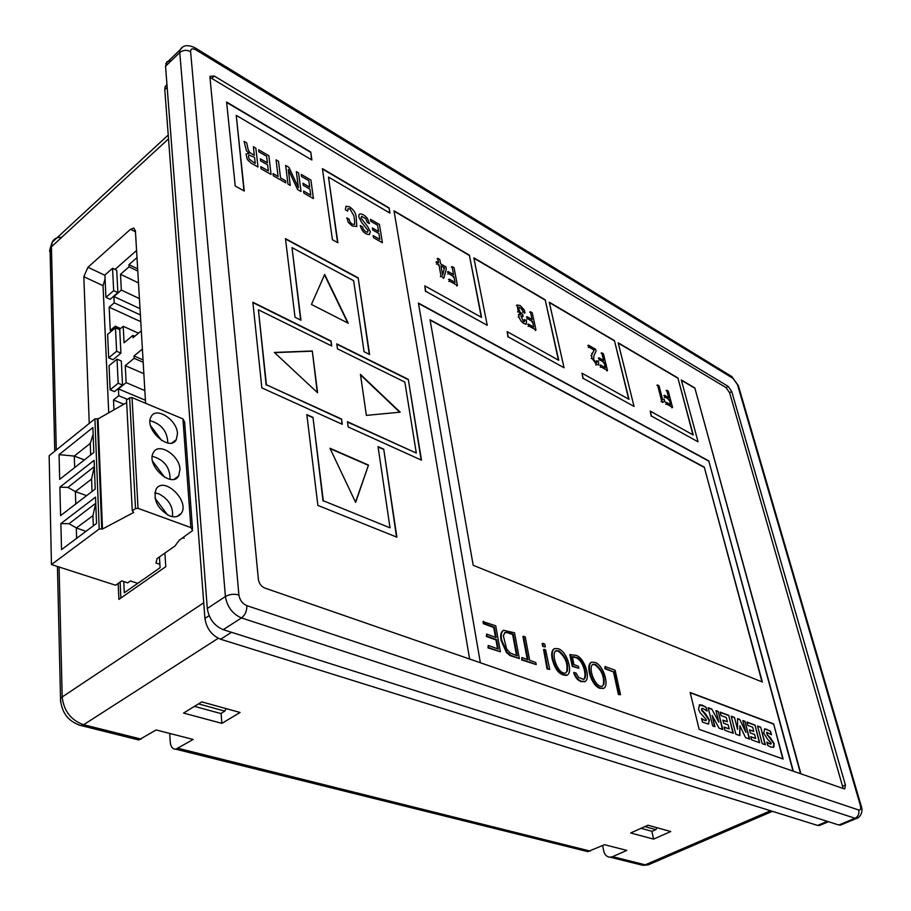 <?xml version="1.0" encoding="UTF-8"?>
<svg xmlns="http://www.w3.org/2000/svg" width="911" height="911" viewBox="0 0 911 911"><rect width="100%" height="100%" fill="white"/><g stroke="black" fill="none" stroke-linecap="round" stroke-linejoin="round"><path stroke-width="1.37" d="M159.892 564.33L155.952 562.987L157.091 558.591L175.003 545.962L179.148 540.337L192.631 530.521L190.889 527.594L138.028 508.327L135.511 508.577L132.266 510.786L126.527 400.111L129.635 397.822L132.049 397.606L182.929 418.901L184.626 422.032L192.494 528.631M150.03 420.677C161.441 423.911 167.373 431.347 167.806 442.985M150.554 425.619L161.714 440.537M180.002 469.45C179.683 455.386 158.491 441.789 153.378 452.585C145.635 464.906 171.701 488.854 178.636 475.963L180.002 469.45M169.822 515.968C157.592 508.987 153.002 500.093 156.043 489.287C163.604 475.337 190.433 501.289 181.198 513.451C178.681 516.822 174.889 517.653 169.822 515.968M177.474 433.647C177.167 419.766 155.77 406.055 151.021 416.919C143.824 429.172 169.947 452.448 176.301 439.614L177.474 433.647M132.266 510.786L133.666 512.483L102.487 529.006L99.208 529.029L51.449 564.558L115.606 585.238L121.721 580.922L127.699 582.858L130.41 580.956L137.743 583.347M59.067 454.635L59.682 479.368L93.822 452.471L92.865 427.532L59.067 454.635L74.292 456.081L90.257 443.406L90.69 454.942M59.875 487.169L60.593 515.615L95.222 489.048L94.118 460.34L59.875 487.169L67.938 487.396L94.357 466.546M60.878 523.574L61.527 549.629L96.532 523.438L95.53 497.133L60.878 523.574L69.031 523.745L95.757 503.225M126.663 402.628L98.035 418.901L94.903 418.866L49.148 455.739L51.449 564.558M102.487 529.006L98.035 418.901M172.43 516.674C173.397 506.801 168.842 499.171 158.73 493.785L154.79 492.931M154.984 498.18L167.624 515M170.106 479.3C170.027 467.252 164.071 459.588 152.262 456.297M152.593 461.205L164.663 477.307M184.147 538.321L182.724 537.809M84.393 459.907L74.292 456.081L74.645 467.582M86.613 495.652L75.385 491.587L91.578 479.049L92.034 491.484M75.761 503.965L75.385 491.587L67.938 487.396M93.309 525.852L92.933 515.683L76.308 527.993L76.615 538.333M85.987 531.329L76.308 527.993M91.578 479.049L94.243 466.887M92.933 515.683L95.644 503.555M69.031 523.745L76.592 528.004M90.257 443.406L93.127 434.308M122.541 385.08L121.322 361.018L117.007 359.139L109.047 365.732L110.14 389.783L114.49 391.605L122.541 385.08L118.179 383.235L117.007 359.139M120.924 353.149L119.74 329.68L115.469 327.766L107.612 334.417L108.682 357.864L112.987 359.731L120.924 353.149L116.619 351.259L115.469 327.766M142.401 349.061L134.031 355.939L134.168 358.319L125.251 365.63L126.139 382.631L118.407 388.906L118.749 395.727L113.499 399.963L113.966 409.848M105.084 278.834L103.045 285.69L108.716 412.831M136.57 250.491L114.98 269.451M141.319 330.83L133.017 337.742L132.892 335.407L124.067 342.764L123.213 326.297L119.375 329.52M115.435 327.801L115.344 326.161L110.254 330.477L109.172 307.189L114.217 302.851L113.898 296.519L121.334 290.097L120.514 274.313L129.077 266.832L128.952 264.634L136.992 257.608M117.872 292.636L116.733 270.282L112.565 268.289L104.913 275.031L105.927 297.373L110.14 299.32L117.872 292.636L113.659 290.677L112.565 268.289M123.759 581.582L124.295 592.765L160.097 567.724L159.436 556.94M120.856 598.026L120.127 582.049M89.244 423.433L83.835 276.693L87.946 267.265L130.524 229.276L133.803 228.046L135.409 230.847L145.601 403.277M118.168 583.427L118.897 599.404L165.779 566.688L164.925 553.068M221.874 723.357L240.083 712.482L201.752 701.88L183.544 713.074L221.874 723.357L221.088 713.381M647.96 825.229L630.685 832.973L653.574 839.111L670.747 831.527L647.96 825.229M169.731 733.435L170.243 741.975C170.721 746.792 172.589 749.206 175.834 749.195L193.189 739.436L156.123 729.95L138.791 739.983L134.509 737.432M583.142 849.325L587.823 851.637L604.505 844.691L626.791 850.384L612.568 856.659L645.261 864.812L770.535 810.744M653.574 839.111L651.843 831.265M171.291 60.695L166.975 61.652L165.54 66.23L207.309 608.491C208.983 618.797 214.29 625.868 223.241 629.683L838.803 825.002L841.4 824.717M209.963 77.469L258.405 579.59C259.134 583.621 261.229 586.422 264.702 588.005L844.098 788.812L844.77 788.892L845.408 784.986L731.704 391.445L728.14 386.344L214.29 76.046L210.065 76.296L209.963 77.469M209.951 77.333L726.033 387.63L729.597 392.721L843.187 788.505M800.906 773.849L694.82 387.927L681.326 379.978L698.054 441.812L651.49 416.076L650.226 411.112L693.26 435.014L677.898 377.951L618.182 342.787L634.045 406.431L583.165 378.316L581.981 373.191L629 399.314L614.435 340.589L549.287 302.224L564.057 367.759L508.258 336.911L507.165 331.627L558.75 360.289L545.211 299.821L473.857 257.813L487.248 325.307L425.744 291.315L424.788 285.86L481.623 317.438L469.37 255.171L394.019 210.805L469.609 659.017M360.437 374.353L366.359 415.382L400.18 412.182L360.437 374.353M347.433 421.702L348.161 426.974L421.474 460.169L408.299 379.34L336.785 343.868L337.469 348.822L404.837 382.073L416.304 453.074L347.433 421.702M329.953 448.246L355.643 502.439L368.5 465.077L329.953 448.246M306.836 414.619L317.871 505.4L396.877 537.183L383.736 449.169L378.054 446.618L390.01 527.833L323.314 500.754L312.997 417.386L306.836 414.619M252.848 302.213L261.856 387.892L342.263 424.298L341.545 419.014L266.433 384.795L258.405 309.797L331.706 345.986L331.035 341.01L252.848 302.213M226.6 102.021L235.232 186.026L244.285 191.025L236.234 115.344L311.869 159.983L310.788 152.046L226.6 102.021M274.37 352.443L317.586 392.755L312.302 350.986L274.37 352.443M285.462 238.636L295.016 317.256L300.972 320.228L291.998 247.621L353.616 280.668L364.081 351.737L369.604 354.493L358.16 277.832L285.462 238.636M324.692 274.473L311.448 304.456L348.287 323.28L324.692 274.473M322.414 168.637L332.435 239.741L337.879 242.747L328.484 177.076L389.965 213.117L389.099 207.902L322.414 168.637M328.484 177.076L337.571 242.588M389.099 207.902L389.657 212.935M322.46 169.013L388.86 208.095M324.521 274.849L347.808 323.041M291.998 247.621L300.664 320.08M358.16 277.832L369.285 354.345M285.507 239.001L357.898 278.026M312.302 350.986L317.256 392.436M274.575 352.637L312.029 351.19M236.234 115.344L243.989 190.866M310.788 152.046L311.573 159.812M226.634 102.419L310.549 152.251M341.545 419.014L341.932 424.15M266.433 384.795L341.272 419.208M258.405 309.797L266.149 385M331.035 341.01L331.399 345.827M252.894 302.589L330.773 341.215M383.736 449.169L396.536 537.046M378.099 446.948L383.463 449.362M390.01 527.833L323.314 500.754M312.997 417.386L323.018 500.959M306.882 414.96L312.712 417.58M368.5 465.077L355.518 502.166M330.146 448.656L368.226 465.259M408.299 379.34L421.144 460.021M336.831 344.221L408.026 379.523M416.304 453.074L347.49 422.044M360.505 374.876L399.747 412.227M694.82 387.927L800.564 773.724M681.417 380.308L694.592 388.063M698.054 441.812L651.49 416.076M650.226 411.112L651.251 416.225M677.898 377.951L692.941 434.843M618.262 343.128L677.67 378.099M634.045 406.431L583.165 378.316M581.981 373.191L582.926 378.475M614.435 340.589L628.681 399.143M549.367 302.577L614.208 340.737M564.057 367.759L508.258 336.911M507.165 331.627L508.008 337.081M545.211 299.821L558.432 360.107M473.936 258.177L544.972 299.992M487.248 325.307L425.744 291.315M424.788 285.86L425.494 291.497M469.37 255.171L481.304 317.267M394.087 211.17L469.131 255.353M793.356 771.23L708.758 460.864L418.422 303.067L480.359 662.752M708.758 460.864L793.014 771.105M418.479 303.42L708.53 461M690.151 692.474L699.158 729.369L783.141 759.022L773.644 723.892L690.151 692.474M430.049 319.761L473.196 565.298L762.336 682.02L704.271 467.127L430.049 319.761M704.271 467.127L761.995 681.883M430.106 320.114L704.032 467.275M773.644 723.892L782.8 758.897M690.219 692.736L773.371 724.017M763.703 733.082L767.483 739.151L771.241 743.171L770.945 744.059L769.943 743.9L766.857 742.078L767.768 745.505L771.036 747.168L773.906 746.94L774.054 743.422L770.364 737.682L767.722 735.257L766.777 732.307L771.48 734.756L770.512 731.146L764.784 728.846L763.703 733.082M750.721 736.68L751.541 739.823L759.672 742.75L755.014 725.065L746.906 722.059L747.772 725.407L752.691 727.217L753.796 731.419L749.502 729.859L750.3 732.911L754.593 734.46L755.64 738.457L750.721 736.68M720.168 712.163L721.022 715.556L726.283 717.492L727.365 721.763L722.913 720.134L723.698 723.232L728.151 724.86L729.187 728.902L724.074 727.058L724.883 730.258L733.287 733.275L728.698 715.317L720.168 712.163M698.521 709.179L699.899 712.459L706.401 719.736L706.093 720.612L704.875 720.43L701.516 718.483L702.392 722.047L708.405 724.131L709.418 720.02L705.695 714.065L701.584 709.567L701.914 708.428L703.19 708.621L707.107 711.092L706.173 707.335L702.074 705.091L699.591 704.829L698.521 709.179M708.177 707.722L712.698 725.885L714.941 726.693L712.106 715.317L719.064 728.174L722.81 729.517L718.255 711.457L715.944 710.591L718.836 722.127L711.787 709.054L708.177 707.722M731.226 716.251L735.815 734.186L739.869 735.632L739.903 725.771L745.608 737.694L749.594 739.128L744.97 721.341L742.829 720.555L745.904 732.376L739.721 719.394L737.614 718.62L737.534 729.335L734.471 717.458L731.226 716.251M757.542 725.999L762.211 743.649L765.399 744.799L760.719 727.183L757.542 725.999M760.719 727.183L765.058 744.674M757.61 726.261L760.446 727.308M739.903 725.771L739.584 735.541M744.97 721.341L749.252 739.003M742.898 720.806L744.697 721.478M745.904 732.376L739.721 719.394M737.614 718.847L739.436 719.531M737.534 729.335L734.471 717.458M731.282 716.513L734.198 717.583M712.106 715.317L714.6 726.568M718.255 711.457L722.469 729.392M716 710.853L717.982 711.582M718.836 722.127L711.787 709.054M708.234 707.972L711.514 709.191M703.258 719.77L706.025 720.635M701.629 718.927L702.973 719.906M702.916 711.514L709.134 720.157L708.53 724.086M701.96 710.512L702.632 711.65M701.698 708.553L701.686 710.637M706.173 707.335L706.731 710.819M703.987 706.025L705.9 707.471M699.215 705L703.713 706.15M727.365 721.763L722.981 720.396M729.187 728.902L724.131 727.32M728.698 715.317L732.945 733.15M720.237 712.413L728.424 715.454M755.014 725.065L759.341 742.624M746.963 722.321L754.741 725.19M753.796 731.419L749.571 730.11M755.64 738.457L750.778 736.931M768.463 743.296L770.888 744.071M766.982 742.522L768.189 743.422M773.906 746.94L773.234 747.373M767.722 735.257L773.781 743.547L773.633 747.066M766.561 732.421L767.449 735.382M770.512 731.146L771.093 734.46M764.363 729.016L766.572 729.221L770.239 731.271M820.264 825.115L817.588 825.423L220.633 639.249C211.796 635.525 206.558 628.59 204.918 618.432L164.777 89.563L165.05 86.83L166.941 84.45M602.638 845.522L603.754 851.056C604.733 854.962 606.874 857.012 610.176 857.194L612.568 856.659M641.071 828.315L652.082 831.333L655.886 829.636L656.911 827.712M655.886 829.636L644.886 826.607M194.476 706.355L220.815 713.552L224.835 711.127L226.11 708.61M224.835 711.127L198.507 703.884M134.031 355.939L143.038 359.902M134.168 358.319L143.175 362.271M125.251 365.63L143.858 373.692M126.139 382.631L144.849 390.591M118.407 388.906L145.43 400.259M118.749 395.727L127.517 399.382M113.499 399.963L123.839 404.245M132.892 335.407L134.794 336.261M123.213 326.297L138.472 333.198M115.344 326.161L120.571 328.518M109.172 307.189L140.784 321.685M114.217 302.851L140.385 314.933M113.898 296.519L140.009 308.647M121.334 290.097L139.417 298.592M120.514 274.313L138.483 282.888M129.077 266.832L137.789 271.045M128.952 264.634L137.652 268.847M108.682 357.864L116.619 351.259M110.14 389.783L118.179 383.235M105.927 297.373L113.659 290.677M273.004 173.591L273.266 175.721L285.838 182.883L285.576 180.765L280.542 177.896L278.504 161.281L276.067 159.869L278.083 176.495L273.004 173.591M444.431 267.834L442.678 275.224L440.958 265.853L444.431 267.834L443.748 268.346M437.041 263.609L438.908 264.68L441.026 276.215L443.919 277.855L446.299 268.961L445.912 266.9L440.582 263.848L439.785 259.521L437.747 258.348L438.544 262.675L436.676 261.605L437.041 263.609L436.358 264.122M436.676 261.605L435.993 262.117M438.908 264.68L438.225 265.192M441.026 276.215L440.332 276.728M443.919 277.855L443.236 278.367M437.747 258.348L437.064 258.861M249.261 159.174L248.452 156.92L248.874 154.961L254.556 157.352L255.239 163.456L249.261 159.174M244.034 141.33L246.46 150.782L249.045 153.401L246.027 154.016L247.336 159.55L251.163 163.137L257.995 167.02L255.854 148.174L253.36 146.728L254.328 155.314L251.436 153.652L249.546 152.228L248.122 149.495L246.71 142.879L244.034 141.33M605.063 666.522L604.904 668.754L613.49 671.931L618.41 694.478L620.505 694.729L615.141 670.268L605.063 666.522L604.904 668.754M605.473 668.446L613.49 671.931M614.048 671.635L618.99 694.182L618.41 694.478M618.99 694.182L620.505 694.729M600.975 366.837L607.489 370.526L603.424 353.775L601.761 352.819L603.606 360.449L599.028 357.829L599.472 359.72L604.061 362.339L605.371 367.748L600.531 365.004L600.975 366.837L600.303 367.27M600.531 365.004L599.859 365.436M607.489 370.526L606.817 370.959M601.761 352.819L601.101 353.252M599.028 357.829L598.356 358.274M599.472 359.72L598.812 360.152M604.061 362.339L603.401 362.772M345.986 206.216L345.349 209.746L347.695 211.09L348.002 208.699L349.926 208.926L353.878 215.77L354.618 220.656L354.607 224.413L352.215 224.163L350.086 222.193L349.141 219.187L346.795 217.843L348.412 222.512L352.306 225.996L356.793 226.497L356.235 217.376C355.871 213.083 353.616 209.576 349.494 206.865L345.986 206.216M555.63 650.887L558.215 651.114C565.23 656.672 568.065 663.481 566.71 671.555L565.822 672.978C558.204 675.302 550.438 653.813 555.995 650.659L558.785 650.807C565.799 656.353 568.635 663.174 567.291 671.248M566.71 671.555L565.674 673.035M558.375 648.734L554.514 648.552C552.237 650.374 551.69 653.847 552.863 658.983C555.744 669.87 560.55 675.233 567.28 675.085C572.996 671.817 567.314 651.798 558.375 648.734M554.116 648.791L553.945 648.871C551.656 650.682 551.109 654.166 552.294 659.302C555.163 670.189 559.969 675.552 566.699 675.381L567.097 675.176M518.359 314.762L519.031 314.295L518.837 316.629C520.705 321.629 523.21 324.054 526.342 323.883L526.524 320.706L524.565 319.602L524.531 321.617L523.392 321.503L520.864 315.81L523.119 316.368L522.686 314.363L520.135 312.268L518.86 309.205L518.951 307.144L522.276 309.296L523.119 311.71L525.021 312.803L524.076 309.706L520.181 305.549L517.084 305.026L518.234 311.471L520.887 314.249L518.644 314.568M524.565 319.602L523.893 320.068M523.119 316.368L522.436 316.846M523.119 311.71L522.447 312.188M525.021 312.803L524.349 313.27M542.74 643.314L542.159 643.621L542.717 646.491L545.325 646.924L544.767 644.066L542.74 643.314L543.298 646.172L542.717 646.491M543.298 646.172L545.325 646.924M523.506 636.151L527.97 659.735L521.866 657.537L521.661 659.917L536.18 664.574L535.782 662.536L529.678 660.338L525.203 636.778L522.937 636.47L527.287 659.484M521.866 657.537L521.661 659.917M522.254 659.598L536.18 664.574M574.226 672.386C575.786 677.135 578.234 680.107 581.582 681.291L585.09 681.508C590.84 678.319 584.828 657.89 575.923 655.271L569.865 654.724L572.256 666.419L578.838 668.298L578.417 666.237L573.941 664.597L572.302 656.615L576.652 657.435C583.94 660.236 588.187 676.759 583.735 679.492L578.565 677.397L576.014 673.024L573.657 672.682C575.205 677.442 577.654 680.403 581.002 681.599L584.976 681.565M570.434 654.417L572.837 666.112L572.256 666.419M572.837 666.112L578.838 668.298M572.37 656.899L576.082 657.742C583.188 660.475 587.265 675.973 583.598 679.538M588.95 347.068L594.177 350.075L591.603 355.176L591.877 358.114L596.477 364.559L598.573 364.89L598.607 361.781L596.819 360.756L596.796 362.749L595.885 362.635L593.699 359.424L593.813 355.939L596.067 351.213L595.612 349.277L588.506 345.189L588.95 347.068L588.29 347.512M588.506 345.189L587.834 345.622M594.177 350.075L593.505 350.507M591.603 355.176L590.943 355.62M596.819 360.756L596.147 361.2M370.458 219.323L370.777 221.293L377.575 225.199L378.589 231.542L372.36 227.978L372.679 229.959L378.908 233.523L379.864 239.411L373.157 235.607L373.487 237.68L382.392 242.725L379.443 224.493L370.458 219.323M301.245 174.445L301.518 176.461L308.84 180.685L309.706 187.131L302.999 183.27L303.261 185.297L309.968 189.146L310.776 195.148L303.557 191.025L303.841 193.132L313.43 198.598L310.924 180.048L301.245 174.445M483.57 621.279L483.935 623.34L494.32 627.189L496.188 637.552L486.588 634.045L486.952 636.117L496.552 639.613L498.249 649.065L488.205 645.466L488.581 647.562L500.39 651.775L495.709 625.8L482.989 621.609L483.354 623.671L493.739 627.52L495.493 637.301M483.935 623.34L483.354 623.671M494.32 627.189L493.739 627.52M486.588 634.045L486.36 636.447L495.971 639.943L497.565 648.826M486.952 636.117L486.36 636.447M496.552 639.613L495.971 639.943M488.205 645.466L487.989 647.892L500.39 651.775M488.581 647.562L487.989 647.892M449.567 281.055L457.424 285.507L454.054 267.743L452.05 266.593L453.576 274.678L448.053 271.524L448.428 273.516L453.951 276.682L455.033 282.421L449.203 279.108L449.567 281.055L448.872 281.567M449.203 279.108L448.519 279.62M457.424 285.507L456.741 286.008M452.05 266.593L451.366 267.094M448.053 271.524L447.369 272.025M448.428 273.516L447.745 274.029M453.951 276.682L453.268 277.183M258.644 149.791L258.883 151.818L266.627 156.293L267.39 162.818L260.364 158.776L260.603 160.826L267.629 164.857L268.346 170.938L260.785 166.622L261.024 168.751L271.079 174.468L268.847 155.69L258.644 149.791M544.152 649.315L543.571 649.634L547.055 668.981L549.743 669.426L545.609 649.85L544.152 649.315L547.636 668.674L547.055 668.981M547.636 668.674L549.743 669.426M592.514 664.506L594.906 664.734C601.659 670.12 604.471 676.793 603.344 684.742L602.444 686.211C595.156 688.238 587.504 667.114 592.936 664.267L595.487 664.426C602.228 669.824 605.041 676.497 603.913 684.446M603.344 684.742L602.33 686.256M595.054 662.399L591.558 662.195C586.069 665.201 591.786 685.277 600.451 688.033L603.788 688.272C609.493 685.368 603.606 665.303 595.054 662.399M591.091 662.445L590.988 662.491C585.488 665.497 591.205 685.584 599.882 688.329L603.708 688.317M661.75 401.273L663.162 402.07L664.7 401.273L664.153 399.177L662.696 399.815L659.04 385.808L657.491 384.92L661.75 401.273L661.09 401.683M657.491 384.92L656.831 385.33M663.162 402.07L662.502 402.48M664.7 401.273L664.039 401.671M358.82 216.909L361.485 222.136L368.078 230.585L367.554 232.237L365.801 231.747L363.489 229.618L362.589 226.896L360.209 225.541C361.997 231.417 365.083 234.4 369.467 234.526L370.333 231.69L367.691 226.611L361.041 218.059L361.61 216.328L365.812 218.742L367.201 222.341L369.422 223.616L367.486 218.469C364.024 214.529 361.2 213.185 359.025 214.427L358.82 216.909M528.801 325.944L535.987 330.021L532.24 312.78L530.418 311.721L532.115 319.579L527.048 316.675L527.458 318.622L532.536 321.526L533.744 327.095L528.391 324.054L528.801 325.944L528.118 326.411M528.391 324.054L527.708 324.521M535.987 330.021L535.315 330.488M530.418 311.721L529.746 312.2M527.048 316.675L526.364 317.153M527.458 318.622L526.786 319.089M532.536 321.526L531.865 321.993M285.655 165.426L287.99 184.102L290.29 185.411L288.275 169.514L297.624 189.59L301.017 191.515L298.58 172.908L296.337 171.61L298.421 187.7L288.924 167.317L285.655 165.426M666.533 403.983L672.546 407.388L668.253 391.115L666.727 390.238L668.674 397.651L664.472 395.249L664.962 397.082L669.164 399.485L670.553 404.746L666.066 402.195L666.533 403.983L665.873 404.393M666.066 402.195L665.406 402.605M672.546 407.388L671.897 407.798M666.727 390.238L666.066 390.648M664.472 395.249L663.823 395.659M664.962 397.082L664.301 397.492M669.164 399.485L668.503 399.895M513.212 634.204L517.232 655.874L510.228 652.948L506.618 648.962L503.339 635.753L504.933 632.507L507.484 632.245L513.212 634.204L512.631 634.523L516.548 655.635M504.671 632.678L506.903 632.564L512.631 634.523M501.71 640.239L507.097 652.242L510.729 655.305L510.137 655.635L519.338 658.562L514.544 632.815L503.589 630.287C501.312 632.063 500.686 635.377 501.71 640.239L501.13 640.57L506.505 652.572L510.137 655.635M510.729 655.305L519.338 658.562M503.282 630.48L503.02 630.617C500.731 632.393 500.105 635.707 501.13 640.57M138.028 508.327L132.049 397.606M190.889 527.594L182.929 418.901M99.208 529.029L94.903 418.866M135.511 508.577L129.635 397.822M101.747 528.744L97.329 418.616M61.641 237.372C57.006 237.042 53.863 238.648 52.223 242.201L51.437 246.779L168.524 138.836M51.631 254.898L49.536 250.924L51.437 246.779L56.288 449.988M59.078 567.018L62.187 696.972L203.734 602.775M178.271 748.352L590.214 851.09M57.439 566.483L60.513 698.509L62.187 696.972C63.816 710.944 70.956 720.202 83.607 724.746L218.219 638.281M60.638 702.039L60.513 698.509C61.333 712.539 68.234 721.592 81.204 725.668L83.607 724.746L141.216 739.106M138.791 739.983L78.437 724.894M207.309 608.491L225.416 596.511L179.763 52.553L179.979 49.946L182.507 47.224M165.54 66.23L179.763 52.553C183.031 49.98 186.653 49.672 190.604 51.631L238.887 594.963C239.752 600.098 242.406 603.663 246.87 605.656L858.709 809.993C860.61 810.3 861.123 808.672 860.257 805.108L737.511 384.738L733.139 378.452L196.081 49.957C192.494 48.067 190.672 48.625 190.604 51.631M223.241 629.683L241.472 617.931C232.51 613.991 227.158 606.851 225.416 596.511C229.572 594.223 234.059 593.699 238.887 594.963M838.803 825.002L855.019 818.272L241.472 617.931C245.161 615.016 246.961 610.928 246.87 605.656M857.558 818.01L855.019 818.272C858.208 816.541 859.449 813.785 858.709 809.993M179.979 49.968C181.949 47.03 185.172 43.272 194.863 47.714L196.081 49.957M195.159 47.896L731.522 376.38L733.139 378.452M738.479 386.07L737.511 384.738M840.329 825.15L856.534 818.442C859.324 817.93 863.799 812.544 861.191 805.962L860.257 805.108M845.408 784.986L842.88 786.068M731.704 391.445L729.597 392.721M728.14 386.344L726.033 387.63M214.29 76.046L212.024 78.164M164.777 89.563L167.157 87.308M204.918 618.432L209.12 615.677M817.588 825.423L827.325 821.358M220.633 639.249L231.474 632.302M610.176 857.194L642.893 865.336L649.805 864.175M772.403 811.325L648.131 864.892L642.893 865.336L640.137 864.641M83.835 276.693L103.045 285.69M87.946 267.265L104.924 275.304M130.524 229.276L135.466 231.758M558.785 650.807L558.215 651.114M552.863 658.983L552.294 659.302M518.837 316.629L518.165 317.096M522.675 316.117L522.003 316.595M522.276 309.296L521.593 309.774M518.234 311.471L517.562 311.949M574.431 656.774L573.862 657.07M576.652 657.435L576.082 657.742M581.582 681.291L581.002 681.599M592.469 352.99L591.808 353.434M591.877 358.114L591.205 358.558M596.477 364.559L595.805 365.004M595.487 664.426L594.906 664.734M507.484 632.245L506.903 632.564M510.627 633.247L510.058 633.566M507.097 652.242L506.505 652.572M176.962 516.491L181.198 513.451M174.343 479.129L178.636 475.963M172.02 442.871L176.301 439.614M175.834 749.195L587.823 851.637M179.968 49.934L165.768 63.622M731.863 376.596L738.365 385.672M861.111 805.711L738.479 386.036M165.05 86.83L166.986 84.996M819.183 825.571L828.441 821.711M54.751 451.218L50.037 248.623L52.223 242.201L168.228 135.01M554.514 648.552L553.945 648.871M567.28 675.085L566.699 675.381M526.342 323.883L525.67 324.35M517.084 305.026L516.412 305.504M585.09 681.508L584.509 681.804M603.788 688.272L603.207 688.568M503.589 630.287L503.02 630.617"/></g></svg>
